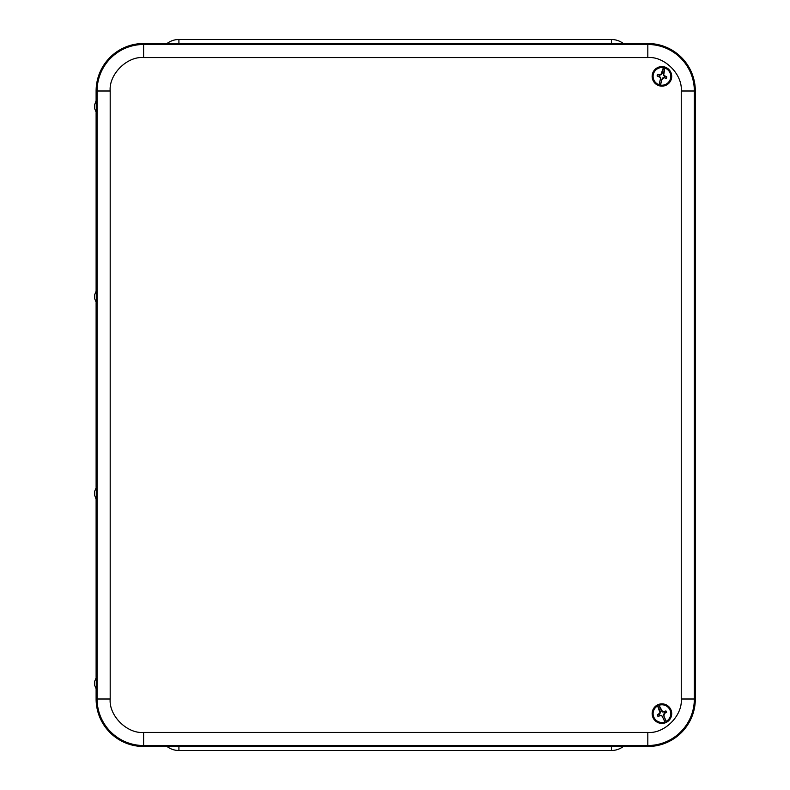 <?xml version="1.0" encoding="UTF-8"?>
<svg xmlns="http://www.w3.org/2000/svg" width="790" height="790" viewBox="0 0 790 790"><rect width="100%" height="100%" fill="white"/><g stroke="black" fill="none" stroke-linecap="round" stroke-linejoin="round"><path stroke-width="1.19" d="M178.915 43.499L178.915 39.5A19.661 19.661 0 0 0 167.036 43.499A19.661 19.661 0 0 1 178.915 39.5L611.411 39.5A19.661 19.661 0 0 1 623.3 43.499M623.3 746.501A19.661 19.661 0 0 1 611.411 750.5L178.915 750.5A19.661 19.661 0 0 1 167.036 746.501A19.661 19.661 0 0 0 178.915 750.5L178.915 746.501M96.113 689.354L96.113 699.002A47.499 47.499 0 0 0 143.612 746.501L647.82 746.501A47.499 47.499 0 0 0 695.319 699.002L695.319 90.998A47.499 47.499 0 0 0 647.82 43.499L143.612 43.499A47.499 47.499 0 0 0 96.113 90.998L96.113 100.646M96.113 112.694L96.113 290.681M96.113 302.728L96.113 487.272M96.113 499.32L96.113 677.307M663.728 66.854L663.393 67.654A8.838 8.838 0 0 0 653.37 74.181A8.838 8.838 0 0 0 659.038 84.718L658.959 85.577A9.678 9.678 0 0 0 660.134 85.883L660.47 85.083A8.838 8.838 0 0 0 670.493 78.556A8.838 8.838 0 0 0 664.825 68.019L664.913 67.16A9.678 9.678 0 0 0 663.728 66.854L662.05 73.44L661.013 74.823L659.601 75.03A2.686 2.686 0 0 0 659.245 76.423L660.391 77.282L660.43 78.98L659.038 84.718M671.401 78.783A9.776 9.776 0 0 0 659.285 66.953A9.776 9.776 0 0 0 655.098 83.365A9.776 9.776 0 0 0 671.401 78.783M659.245 76.423L657.132 75.959L660.203 77.39M657.132 75.959A4.819 4.819 0 0 1 657.517 74.428L659.601 75.03M663.393 67.654L660.904 74.635L657.517 74.428M660.47 85.083L661.99 79.375L664.262 77.706A2.686 2.686 0 0 0 664.617 76.304L666.74 76.778L663.659 75.336L664.825 68.019M666.74 76.778A4.819 4.819 0 0 1 666.345 78.309L664.558 77.687M664.548 77.864L666.345 78.309M658.959 85.577L660.43 78.98M664.913 67.16L663.432 73.756M661.99 79.375L660.134 85.883M660.638 78.99L660.391 77.282M661.813 79.286L662.85 77.914L664.262 77.706M663.225 73.747L663.472 75.455L664.617 76.304M657.389 705.085L657.616 705.914A8.838 8.838 0 0 0 653.883 717.281A8.838 8.838 0 0 0 664.894 721.961L665.368 722.682A9.678 9.678 0 0 0 666.474 722.179L666.246 721.349A8.838 8.838 0 0 0 669.979 709.983A8.838 8.838 0 0 0 658.969 705.302L658.495 704.581A9.678 9.678 0 0 0 657.389 705.085L660.193 711.277L660.252 713.005L659.275 714.042A2.686 2.686 0 0 0 659.877 715.355L661.299 715.315L662.395 716.609L664.894 721.961M670.838 709.598A9.776 9.776 0 0 0 653.982 707.939A9.776 9.776 0 0 0 660.983 723.364A9.776 9.776 0 0 0 670.838 709.598M659.877 715.355L657.932 716.323L661.22 715.513M657.932 716.323A4.819 4.819 0 0 1 657.27 714.881L659.275 714.042M657.616 705.914L660.045 712.926L657.27 714.881M666.246 721.349L663.867 715.947L664.587 713.222A2.686 2.686 0 0 0 663.995 711.909L665.931 710.951L662.642 711.75L658.969 705.302M665.931 710.951A4.819 4.819 0 0 1 666.592 712.392L664.805 713.024M664.904 713.163L666.592 712.392M665.368 722.682L662.395 716.609M658.495 704.581L661.467 710.654M663.867 715.947L666.474 722.179M662.563 716.49L661.299 715.315M663.669 715.987L663.61 714.259L664.587 713.222M661.299 710.773L662.563 711.958L663.995 711.909M94.681 681.345L96.578 676.783L96.805 683.33L96.578 689.887L94.681 685.315L94.681 681.345L94.681 685.315M96.311 676.783L96.311 689.887M94.681 491.311L94.681 495.281L94.681 491.311L96.578 486.739L96.558 499.833M94.681 495.281L96.311 499.853L96.321 486.749M94.681 294.719L96.578 290.147L96.805 296.704L96.578 303.261L94.681 298.689L94.681 294.719L94.681 298.689M96.311 290.147L96.311 303.261M96.548 100.162L96.578 113.217L94.681 108.655L94.681 104.685L94.681 108.655M96.281 100.162L96.311 113.217M611.411 39.5L611.411 43.499M611.411 750.5L611.411 746.501M681.247 699.002L681.247 90.998C682.679 74.388 664.43 56.13 647.82 57.571L143.612 57.571C127.002 56.13 108.753 74.388 110.185 90.998L110.185 699.002C108.753 715.612 127.002 733.87 143.612 732.429L647.82 732.429C664.43 733.87 682.679 715.612 681.247 699.002L694.341 699.002L694.341 90.998A46.521 46.521 0 0 0 647.82 44.477L647.82 57.571M681.247 90.998L695.319 90.998M647.82 732.429L647.82 745.523A46.521 46.521 0 0 0 694.341 699.002L695.319 699.002M143.612 732.429L143.612 745.523L647.82 745.523L647.82 746.501M110.185 699.002L97.091 699.002A46.521 46.521 0 0 0 143.612 745.523L143.612 746.501M110.185 90.998L97.091 90.998L97.091 699.002L96.113 699.002M143.612 57.571L143.612 44.477A46.521 46.521 0 0 0 97.091 90.998L96.113 90.998M647.82 43.499L647.82 44.477L143.612 44.477L143.612 43.499M658.919 85.29A9.421 9.421 0 0 1 652.807 74.043A9.421 9.421 0 0 1 663.561 67.091M664.943 67.436A9.421 9.421 0 0 1 671.056 78.694A9.421 9.421 0 0 1 660.302 85.646M665.17 722.485A9.421 9.421 0 0 1 653.35 717.527A9.421 9.421 0 0 1 657.399 705.371M658.702 704.789A9.421 9.421 0 0 1 670.513 709.736A9.421 9.421 0 0 1 666.464 721.892M94.681 104.685L96.291 100.142"/></g></svg>
